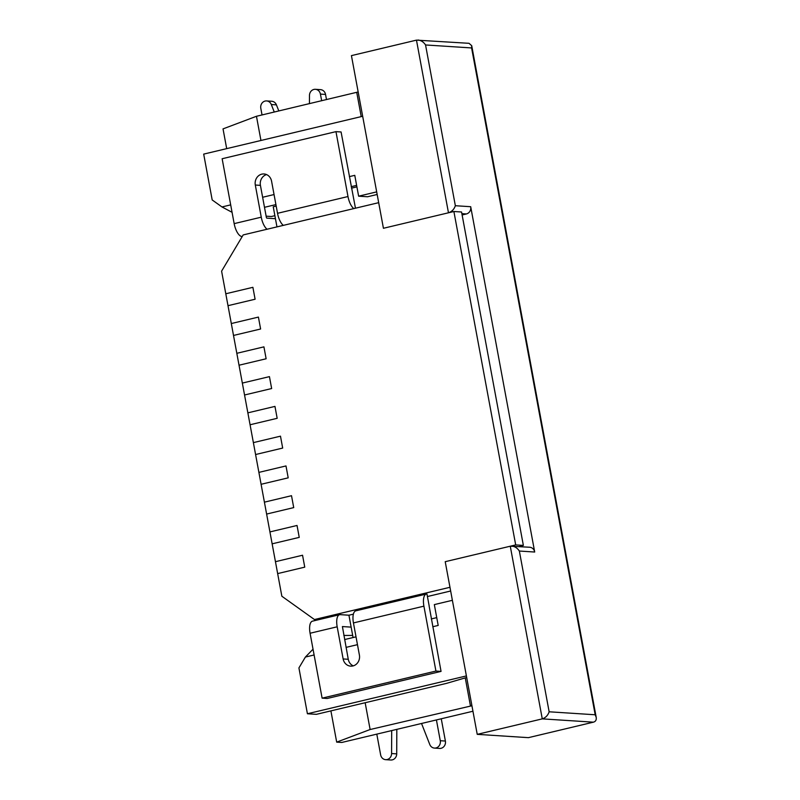 <?xml version="1.0" encoding="UTF-8"?>
<svg xmlns="http://www.w3.org/2000/svg" width="800" height="800" viewBox="0 0 800 800"><rect width="100%" height="100%" fill="white"/><g stroke="black" fill="none" stroke-linecap="round" stroke-linejoin="round"><path stroke-width="1.2" d="M519.36 546.57L523.36 545.41L461.57 212L453.89 211.5L383.43 228.28L378.69 202.67L243.18 234.93L221.6 271.15L225.79 293.77L252.89 287.32L255.1 299.23L228 305.68L255.1 299.23L252.89 287.32L225.79 293.77L231.31 323.54L258.41 317.09L260.61 329L233.51 335.45L260.61 329L258.41 317.09L231.31 323.54L233.51 335.45L236.82 353.31L263.92 346.86L266.13 358.77L239.03 365.22L266.13 358.77L263.92 346.86L236.82 353.31L242.34 383.08L269.44 376.63L271.65 388.54L244.55 394.99L271.65 388.54L269.44 376.63L242.34 383.08L247.86 412.85L274.96 406.4L277.17 418.31L250.07 424.76L277.17 418.31L274.96 406.4L247.86 412.85L253.38 442.62L280.48 436.17L282.68 448.07L255.58 454.53L282.68 448.07L280.48 436.17L253.38 442.62L258.89 472.39L285.99 465.94L288.2 477.84L261.1 484.29L288.2 477.84L285.99 465.94L258.89 472.39L264.41 502.16L291.51 495.7L293.72 507.61L266.62 514.06L293.72 507.61L291.51 495.7L264.41 502.16L269.93 531.92L297.03 525.47L299.24 537.38L272.13 543.83L299.24 537.38L297.03 525.47L269.93 531.92L275.45 561.69L302.55 555.24L304.75 567.15L277.65 573.6L304.75 567.15L302.55 555.24L275.45 561.69L281.85 596.23L314.46 619.54L318.22 619.79M242.24 236.51L241.85 236.48A12.8 5.18 76.6 0 1 234.16 223.63L222.14 158.74L335.96 131.64L347.99 196.54A12.8 5.18 76.6 0 0 353.8 208.6M266.56 174.59A9.14 8.29 -86.3 0 0 260.42 185.36L266.38 217.51L266.75 218.13L275.44 218.69M267.08 229.24A12.8 5.18 76.6 0 1 261.26 217.18L255.31 185.03A9.14 8.29 93.7 0 1 264.03 173.97A9.14 8.29 93.7 0 1 271.57 181.16L277.53 213.31A12.8 5.18 -103.4 0 0 283.34 225.37M355.46 208.2L341.08 131.97L335.96 131.64M262.04 114.96L260.8 108.3A6.09 5.53 93.7 0 1 266.62 100.93L271.73 101.26A6.09 5.53 93.7 0 1 276.42 104.86L278.82 110.96M309.44 103.67L309.48 95.45A6.09 5.53 93.7 0 1 315.4 89.31L320.52 89.64A6.09 5.53 93.7 0 1 325.54 94.44L326.5 99.61M266.62 100.93A6.09 5.53 93.7 0 1 271.31 104.53L274.26 112.05M315.4 89.31A6.09 5.53 93.7 0 1 320.43 94.1L321.66 100.76M385.67 759.67A6.09 5.53 -86.3 0 0 391.59 753.54L396.71 753.87A6.09 5.53 -86.3 0 1 390.78 760L385.67 759.67A6.09 5.53 -86.3 0 1 380.64 754.88L376.8 734.13M352.68 635.42L343.84 635.44M342.44 626.56L351.14 627.12M429.17 605.91L426.96 594.01A12.8 5.18 -103.4 0 0 426.31 594.06A12.8 5.18 -103.4 0 0 423.91 606.16L435.93 671.06L441.05 671.39L429.11 605.93M342.41 626.56L348.26 659.28L343.14 658.95L337.18 626.8L310.08 633.25L322.11 698.15L327.23 698.48L441.05 671.39M353.27 665.86A9.14 8.29 93.7 0 1 348.26 659.28M435.93 671.06L322.11 698.15M310.08 633.25A12.8 5.18 -103.4 0 1 312.49 621.15L339.59 614.7A12.8 5.18 76.6 0 0 337.18 626.8M423.91 606.16L353.44 622.93L359.4 655.08A9.14 8.29 93.7 0 1 350.68 666.14A9.14 8.29 93.7 0 1 343.14 658.95M353.07 637.54L348.93 615.21L340.24 614.65A12.8 5.18 76.6 0 0 339.59 614.7M353.44 622.93A12.8 5.18 -103.4 0 1 355.85 610.83L426.31 594.06M391.59 753.54L391.69 730.58M421.54 723.48L429.77 744.48A6.09 5.53 -86.3 0 0 434.46 748.09A6.09 5.53 -86.3 0 0 440.27 740.72L436.42 719.94M434.46 748.09L439.57 748.42A6.09 5.53 -86.3 0 0 445.39 741.05L441.26 718.78M396.71 753.87L396.82 729.36M344.6 639.56L356.02 636.84M431.33 618.92L436.75 617.63M523.36 545.41L515.69 544.92L445.22 561.69L449.97 587.29L314.46 619.54M515.69 544.92L453.89 211.5M432.77 626.73L438.19 625.44L434.33 604.61L452.38 600.31M450.66 591L427.43 596.53M353.39 614.15L348.93 615.21M466.68 677.46L446.46 683.38L316.37 714.34L307.42 713.76L298.92 667.92L305.4 657.05L314.11 654.98M346.05 647.38L357.47 644.66M307.42 713.76L466.4 675.92M305.4 657.05L313.04 649.19M276.18 206.08L273.24 206.78L276.96 226.89M349.35 176.63L354.77 175.34L358.63 196.18L376.68 191.88M232.06 212.31L221.98 206.95L212.19 199.95L203.69 154.11L362.67 116.27M221.98 206.95L230.69 204.87M262.63 197.27L274.05 194.55M356.63 185.38L351.21 186.67M275.91 204.6L264.49 207.31M358.63 196.18L367.59 196.76L377.17 194.48M266.13 216.17L271.41 216.51L274.89 215.68M351.49 188.15L356.91 186.86M383.43 228.28L351.43 55.62L416.47 40.13L469.03 43.31L471.72 45.69L596.21 717.37C596.56 719.92 595.64 721.52 593.43 722.17L528.38 737.66L477.23 734.35L445.22 561.69L510.27 546.21L529.67 547.24A6.09 5.53 -86.3 0 1 534.7 552.03L470.7 206.71L455.35 205.72C454.14 209.3 451.85 211.66 448.47 212.79L383.43 228.28M462.12 214.97L466.38 213.95A6.09 5.53 -86.3 0 0 470.7 206.71M455.35 205.72L425.55 44.96C423.62 42.04 421.13 40.39 418.06 40.01M425.55 44.96L471.6 47.94L471.72 45.69M471.6 47.94L595.19 714.77L596.21 717.37M595.19 714.77L549.14 711.79C547.93 715.37 545.64 717.73 542.27 718.87L477.23 734.35M549.14 711.79L519.35 551.04C517.42 548.11 514.92 546.46 511.86 546.08M226.69 148.63L223.03 128.89L256.46 116.28L260.95 140.48M358.17 91.97L256.46 116.28M365.16 702.73L370.12 729.52L336.69 742.13L330.9 710.89M471.86 705.39L470.4 705.65L465.25 677.88M336.69 742.13L341.8 742.46L472.94 711.24M370.12 729.52L471.93 705.75M260.42 185.36L255.31 185.03M347.99 196.54L277.53 213.31M261.26 217.18L234.16 223.63M271.31 104.53L276.42 104.86M320.43 94.1L325.54 94.44M440.27 740.72L445.39 741.05M466.38 213.95L461.87 213.66M448.47 212.79L416.47 40.13M519.35 551.04L534.7 552.03M593.43 722.17L542.27 718.87L510.27 546.21M361.22 116.61L356.74 92.41"/></g></svg>
